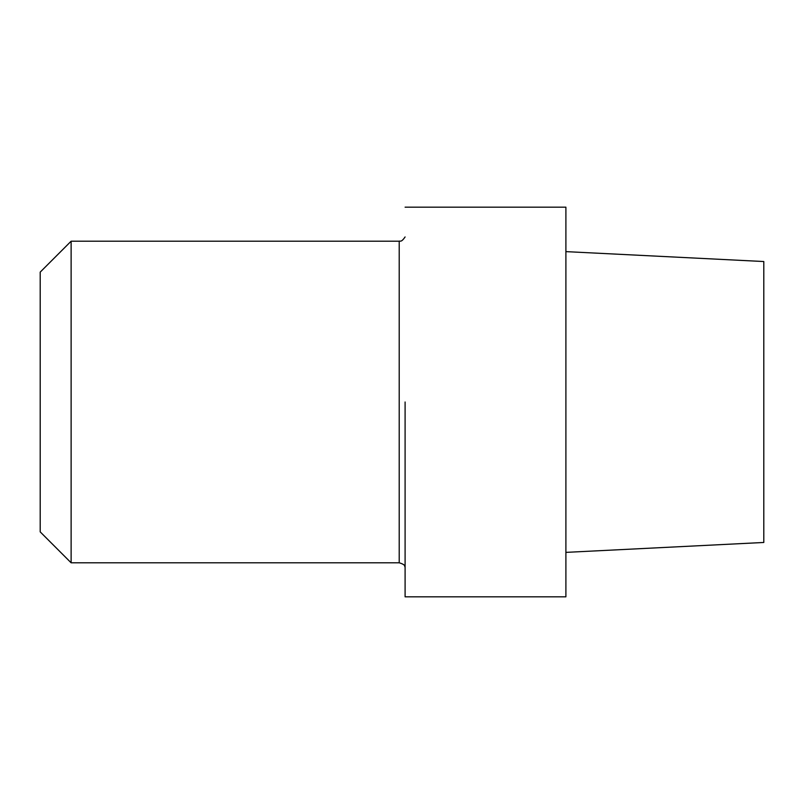 <?xml version="1.0" encoding="UTF-8"?>
<svg xmlns="http://www.w3.org/2000/svg" width="804" height="804" viewBox="0 0 804 804"><rect width="100%" height="100%" fill="white"/><g stroke="black" fill="none" stroke-linecap="round" stroke-linejoin="round"><path stroke-width="1.21" d="M405.095 402L405.095 596.819L565.895 596.819L565.895 402L565.895 596.819L405.095 596.819L405.095 402M565.895 207.181L565.895 402L565.895 207.181L405.095 207.181L565.895 207.181M763.8 542.469L763.8 261.531L565.895 251.622L763.8 261.531L763.8 542.469L565.895 552.378L763.8 542.469M71.124 562.8L71.124 241.2L71.124 562.8L399.216 562.8L399.216 241.2C400.161 240.527 400.925 242.999 405.095 236.949C400.925 242.999 400.161 240.527 399.216 241.2L71.124 241.2L40.2 272.124L40.2 531.876L71.124 562.8L399.216 562.8L399.216 241.2L71.124 241.2L40.2 272.124L40.2 531.876L71.124 562.8M405.095 567.051C404.181 566.448 406.352 564.921 399.216 562.8C406.352 564.921 404.181 566.448 405.095 567.051"/></g></svg>
